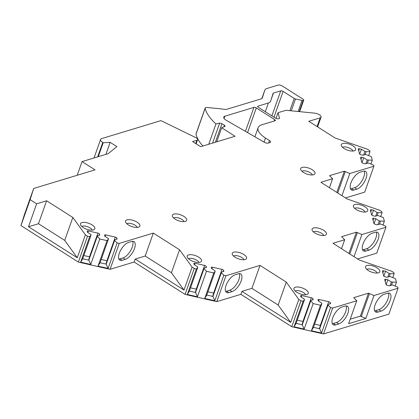 <?xml version="1.0" encoding="UTF-8"?>
<svg xmlns="http://www.w3.org/2000/svg" width="419" height="419" viewBox="0 0 419 419"><rect width="100%" height="100%" fill="white"/><g stroke="black" fill="none" stroke-linecap="round" stroke-linejoin="round"><path stroke-width="0.63" d="M300.962 300.805L291.792 326.705L323.499 333.943L332.67 308.044L330.549 307.556L328.035 305.042L327.883 304.493L330.56 303.681L330.303 302.717A1.482 0.613 19.5 0 0 328.716 301.706L319.189 299.533A1.482 0.613 19.5 0 0 317.974 299.726A1.482 0.613 19.5 0 0 317.974 299.904L318.231 300.868L321.719 303.084L321.865 303.634L320.462 305.252L313.171 303.592L310.51 300.528L313.187 299.716L312.925 298.752A1.482 0.613 19.5 0 0 311.343 297.741L301.811 295.568A1.482 0.613 19.5 0 0 300.596 295.762A1.482 0.613 19.5 0 0 300.596 295.934L300.852 296.898L304.346 299.119L304.493 299.669L303.084 301.287L300.962 300.805L298.82 299.444L286.271 282.092L260.026 265.4L225.961 275.728L223.835 275.246L221.321 272.732L221.174 272.182L223.851 271.371L223.594 270.407A1.482 0.613 19.5 0 0 222.007 269.396L212.48 267.222A1.482 0.613 19.5 0 0 211.265 267.416A1.482 0.613 19.5 0 0 211.26 267.589L211.522 268.553L215.01 270.774L215.157 271.323L213.753 272.942L206.462 271.276L203.802 268.212L206.478 267.401L206.216 266.437A1.482 0.613 19.5 0 0 204.629 265.431L195.102 263.252A1.482 0.613 19.5 0 0 193.887 263.446A1.482 0.613 19.5 0 0 193.887 263.624L194.144 264.588L197.632 266.809L197.778 267.359L196.375 268.977L194.254 268.49L192.112 267.128L179.557 249.776L153.317 233.09L119.247 243.418L117.126 242.931L114.612 240.417L114.466 239.867L117.142 239.055L116.885 238.092A1.482 0.613 19.5 0 0 115.298 237.086L105.766 234.907A1.482 0.613 19.5 0 0 104.556 235.101A1.482 0.613 19.5 0 0 104.551 235.279L104.808 236.243L108.301 238.458L108.448 239.013L107.039 240.632L99.753 238.966L97.088 235.902L99.764 235.09L99.507 234.127A1.482 0.613 19.5 0 0 97.92 233.116L88.393 230.942A1.482 0.613 19.5 0 0 87.178 231.136A1.482 0.613 19.5 0 0 87.173 231.309L87.435 232.278L90.923 234.493L91.07 235.043L89.666 236.662L87.54 236.18L85.387 234.808L72.838 217.456L46.609 200.78L38.48 223.725L28.502 226.747L77.264 257.753L64.709 240.401L38.48 223.725M30.121 199.669L33.661 188.477L24.491 214.376L20.95 225.569L30.121 199.669L36.626 203.802L46.609 200.78M33.661 188.477L95.05 169.868L82.051 161.598L108.102 153.7L116.88 146.619L110.15 142.34L103.184 142.759L102.744 142.476L97.648 156.868M298.098 111.491L302.01 100.445A1.781 0.733 19.5 0 0 303.136 100.471L303.398 100.392A1.781 0.733 19.5 0 0 303.728 100.131A1.781 0.733 19.5 0 0 303.084 99.224L282.223 85.963A2.97 1.22 19.5 0 0 278.258 85.057L266.997 88.472A11.868 4.887 19.5 0 0 264.782 90.211A11.868 4.887 19.5 0 0 264.761 90.279L262.331 97.957A5.934 2.441 -160.5 0 1 262.32 97.988A5.934 2.441 -160.5 0 1 261.21 98.858L226.93 109.249A5.934 2.441 -160.5 0 1 223.589 109.239A11.868 4.887 19.5 0 0 221.551 108.935L206.897 107.468A2.97 1.22 19.5 0 0 205.184 107.976A2.97 1.22 19.5 0 0 205.169 108.296A59.351 24.422 19.5 0 0 215.963 123.914L219.65 123.155A1.781 0.733 -160.5 0 1 221.934 123.72L224.401 125.291A1.781 0.733 -160.5 0 1 225.045 126.198A1.781 0.733 -160.5 0 1 224.799 126.428L221.672 127.753L235.069 136.275L200.659 146.702L192.583 141.57L196.935 140.25A3.562 1.467 19.5 0 0 197.6 139.726A3.562 1.467 19.5 0 0 195.605 137.521L160.922 120.63L101.702 138.579A5.934 2.441 19.5 0 0 100.591 139.454A5.934 2.441 19.5 0 0 102.744 142.476M302.01 100.445L295.479 98.952A1.781 0.733 19.5 0 1 294.222 98.439L283.118 91.379L273.963 117.226M265.295 111.711L268.38 102.995A11.868 4.887 19.5 0 0 270.595 101.251A11.868 4.887 19.5 0 0 270.616 101.189L273.109 93.317A1.781 0.733 -160.5 0 1 273.115 93.306A1.781 0.733 -160.5 0 1 273.445 93.044L280.74 90.834A1.781 0.733 -160.5 0 1 283.118 91.379M268.38 102.995L258.041 106.127L257.805 106.803M314.842 113.167L286.015 110.281L278.038 112.695L279.447 117.949A2.97 1.22 -160.5 0 1 279.442 118.299A2.97 1.22 -160.5 0 1 274.922 117.833L258.355 107.295A1.781 0.733 -160.5 0 1 257.711 106.389A1.781 0.733 -160.5 0 1 258.041 106.127M332.67 308.044L356.758 300.737L353.699 297.663L368.495 293.18L373.963 295.521L398.05 288.22L397.772 287.177L393.31 285.255L392.189 284.999L389.513 285.81L387.549 285.36A1.482 0.613 19.5 0 1 385.962 284.354L384.705 279.672A1.482 0.613 19.5 0 1 384.71 279.494A1.482 0.613 19.5 0 1 385.925 279.3L387.884 279.751L391.372 281.971L396.442 282.223L395.478 278.64L389.895 276.461L387.219 277.273L385.26 276.823A1.482 0.613 19.5 0 1 383.673 275.812L382.416 271.13A1.482 0.613 19.5 0 1 382.421 270.957A1.482 0.613 19.5 0 1 383.631 270.763L385.595 271.208L389.083 273.429L390.204 273.686L394.148 273.68L393.87 272.638L391.718 271.271L359.203 259.963L332.974 243.287L344.675 239.741L341.616 236.662L356.412 232.178L361.88 234.525L385.967 227.224L385.69 226.176L381.227 224.254L380.106 223.997L377.43 224.809L375.466 224.364A1.482 0.613 19.5 0 1 373.879 223.353L372.627 218.671A1.482 0.613 19.5 0 1 372.627 218.498A1.482 0.613 19.5 0 1 373.842 218.304L375.801 218.749L379.295 220.97L384.359 221.222L383.401 217.639L377.818 215.46L375.136 216.272L373.177 215.822A1.482 0.613 19.5 0 1 371.59 214.816L370.333 210.134A1.482 0.613 19.5 0 1 370.338 209.956A1.482 0.613 19.5 0 1 371.553 209.762L373.512 210.212L377 212.428L378.121 212.684L382.07 212.684L381.788 211.637L379.635 210.27L347.121 198.967L320.896 182.286L332.597 178.74L329.538 175.666L344.334 171.182L349.802 173.524L373.889 166.223L373.607 165.18L369.144 163.258L368.023 163.001L365.347 163.813L363.388 163.363A1.482 0.613 19.5 0 1 361.801 162.357L360.544 157.675A1.482 0.613 19.5 0 1 360.544 157.497A1.482 0.613 19.5 0 1 361.759 157.303L363.723 157.754L367.212 159.969L372.276 160.22L371.318 156.638L365.735 154.459L363.058 155.271L361.094 154.826A1.482 0.613 19.5 0 1 359.507 153.815L358.255 149.133A1.482 0.613 19.5 0 1 358.255 148.96A1.482 0.613 19.5 0 1 359.471 148.766L361.429 149.211L364.923 151.432L366.044 151.688L369.987 151.683L369.71 150.641L367.589 149.295L335.059 137.977L308.813 121.29L320.163 117.849A4.75 1.954 19.5 0 0 321.048 117.152A4.75 1.954 19.5 0 0 319.351 114.748A4.75 1.954 19.5 0 0 314.842 113.172M377.069 267.83A7.605 3.127 19.5 0 0 369.076 265.285A7.605 3.127 19.5 0 0 365.473 267.49A7.605 3.127 19.5 0 0 368.254 270.506A7.605 3.127 19.5 0 0 379.31 272.387A7.605 3.127 19.5 0 0 377.069 267.83M323.662 230.314A7.605 3.127 19.5 0 0 315.669 227.763A7.605 3.127 19.5 0 0 312.061 229.968A7.605 3.127 19.5 0 0 314.842 232.985A7.605 3.127 19.5 0 0 325.898 234.87A7.605 3.127 19.5 0 0 323.662 230.314M364.986 206.834A7.605 3.127 19.5 0 0 356.993 204.283A7.605 3.127 19.5 0 0 353.39 206.488A7.605 3.127 19.5 0 0 356.171 209.505A7.605 3.127 19.5 0 0 367.227 211.386A7.605 3.127 19.5 0 0 364.986 206.834M312.249 169.742A7.605 3.127 19.5 0 0 304.257 167.191A7.605 3.127 19.5 0 0 300.653 169.396A7.605 3.127 19.5 0 0 303.435 172.413A7.605 3.127 19.5 0 0 314.491 174.299A7.605 3.127 19.5 0 0 312.249 169.742M352.908 145.833A7.605 3.127 19.5 0 0 344.916 143.282A7.605 3.127 19.5 0 0 341.307 145.487A7.605 3.127 19.5 0 0 344.088 148.504A7.605 3.127 19.5 0 0 355.144 150.39A7.605 3.127 19.5 0 0 352.908 145.833M305.498 289.529A7.605 3.127 19.5 0 0 297.506 286.978A7.605 3.127 19.5 0 0 293.897 289.183A7.605 3.127 19.5 0 0 296.678 292.2A7.605 3.127 19.5 0 0 307.735 294.086A7.605 3.127 19.5 0 0 305.498 289.529M243.827 254.516A7.605 3.127 19.5 0 0 235.834 251.966A7.605 3.127 19.5 0 0 232.226 254.171A7.605 3.127 19.5 0 0 235.012 257.187A7.605 3.127 19.5 0 0 246.068 259.073A7.605 3.127 19.5 0 0 243.827 254.516M198.784 257.219A7.605 3.127 19.5 0 0 190.792 254.668A7.605 3.127 19.5 0 0 187.188 256.873A7.605 3.127 19.5 0 0 189.969 259.89A7.605 3.127 19.5 0 0 201.026 261.775A7.605 3.127 19.5 0 0 198.784 257.219M183.941 216.434A7.605 3.127 19.5 0 0 175.949 213.884A7.605 3.127 19.5 0 0 172.34 216.089A7.605 3.127 19.5 0 0 175.126 219.106A7.605 3.127 19.5 0 0 186.177 220.991A7.605 3.127 19.5 0 0 183.941 216.434M137.118 222.206A7.605 3.127 19.5 0 0 129.125 219.656A7.605 3.127 19.5 0 0 125.517 221.861A7.605 3.127 19.5 0 0 128.303 224.877A7.605 3.127 19.5 0 0 139.354 226.758A7.605 3.127 19.5 0 0 137.118 222.206M92.075 224.903A7.605 3.127 19.5 0 0 84.083 222.358A7.605 3.127 19.5 0 0 80.474 224.563A7.605 3.127 19.5 0 0 83.261 227.58A7.605 3.127 19.5 0 0 94.312 229.46A7.605 3.127 19.5 0 0 92.075 224.903M254.914 136.819L258.135 127.727A20.18 8.301 19.5 0 1 261.76 124.81L275.005 120.792A1.781 0.733 -160.5 0 0 275.341 120.536A1.781 0.733 -160.5 0 0 274.696 119.625L256.302 107.929L247.571 132.587M269.522 140.569A2.97 1.22 -160.5 0 1 270.601 142.083A2.97 1.22 -160.5 0 1 270.046 142.518L268.181 143.083A2.97 1.22 19.5 0 1 264.415 142.303L226.328 120.332A5.934 2.441 19.5 0 1 223.772 117.063A5.934 2.441 19.5 0 1 224.883 116.194L253.924 107.39A1.781 0.733 -160.5 0 1 256.302 107.929M258.135 127.727A20.18 8.301 19.5 0 0 265.463 138.019L269.506 140.575L268.668 142.937M377.147 273.041A5.787 2.383 -160.5 0 0 375.057 270.852A5.787 2.383 19.5 0 0 366.74 269.354M323.735 235.52A5.787 2.383 -160.5 0 0 321.651 233.336A5.787 2.383 19.5 0 0 313.328 231.838M365.064 212.04A5.787 2.383 -160.5 0 0 362.98 209.856A5.787 2.383 19.5 0 0 354.657 208.353M312.328 174.948A5.787 2.383 -160.5 0 0 310.243 172.764A5.787 2.383 19.5 0 0 301.921 171.266M352.981 151.039A5.787 2.383 -160.5 0 0 350.897 148.855A5.787 2.383 19.5 0 0 342.58 147.357M305.571 294.735A5.787 2.383 -160.5 0 0 303.487 292.551A5.787 2.383 19.5 0 0 295.165 291.053M243.905 259.722A5.787 2.383 -160.5 0 0 241.815 257.538A5.787 2.383 19.5 0 0 233.498 256.04M198.863 262.425A5.787 2.383 -160.5 0 0 196.778 260.241A5.787 2.383 19.5 0 0 188.456 258.738M184.014 221.641A5.787 2.383 -160.5 0 0 181.93 219.456A5.787 2.383 19.5 0 0 173.613 217.959M137.191 227.412A5.787 2.383 -160.5 0 0 135.107 225.223A5.787 2.383 19.5 0 0 126.789 223.725M92.154 230.115A5.787 2.383 -160.5 0 0 90.064 227.926A5.787 2.383 19.5 0 0 81.747 226.428M20.95 225.569L78.369 262.084L87.54 236.18M291.792 326.705L240.873 294.332L216.785 301.633L185.078 294.395L134.164 262.016L110.077 269.317L78.369 262.084M323.499 333.943L388.879 314.124L398.05 288.22M385.967 227.224L376.796 253.123L357.601 258.942M373.889 166.223L364.713 192.127L345.518 197.946M205.184 107.976L196.008 133.876A2.97 1.22 19.5 0 0 195.998 134.195A59.351 24.422 19.5 0 0 202.937 146.011M215.963 123.914L208.767 144.246M221.672 127.753L216.681 141.847M103.184 142.759L98.25 156.685M110.15 142.34L105.887 154.37M77.206 175.273L82.051 161.598M85.387 234.808L77.264 257.753M36.626 203.802L28.502 226.747M72.838 217.456L64.709 240.401M99.753 238.966L90.724 264.457L80.637 262.158L89.666 236.662M107.039 240.632L98.015 266.123L108.102 268.427L106.217 264.127L100.052 262.723L98.015 266.123M117.126 242.931L108.102 268.427M119.247 243.418L110.077 269.317M90.724 264.457L88.838 260.162L82.674 258.753L80.637 262.158M89.666 256.863A1.482 0.613 19.5 0 0 89.525 256.826L83.821 255.527M97.234 236.452L88.838 260.162L88.692 259.612L97.088 235.902M91.07 235.043L82.674 258.753M108.448 239.013L100.052 262.723M107.044 260.828A1.482 0.613 19.5 0 0 106.903 260.796L101.194 259.492M114.612 240.417L106.217 264.127L106.07 263.577L114.466 239.867M153.317 233.09L145.189 256.035L135.211 259.062L134.164 262.016M125.286 259.34A10.386 4.619 122.5 0 0 133.546 250.751A10.386 4.619 122.5 0 0 134.017 241.653A10.386 4.619 122.5 0 0 131.603 241.491L128.507 242.433A10.386 4.619 122.5 0 0 120.243 251.018A10.386 4.619 122.5 0 0 119.771 260.12A10.386 4.619 122.5 0 0 122.186 260.278L125.286 259.34L123.039 257.91A10.386 4.619 122.5 0 0 130.597 250.646A10.386 4.619 122.5 0 0 132.661 241.307M179.557 249.776L171.434 272.722L145.189 256.035M192.112 267.128L183.988 290.074L171.434 272.722M135.211 259.062L183.988 290.074M194.254 268.49L185.078 294.395M206.462 271.276L197.433 296.772L187.345 294.468L196.375 268.977M213.753 272.942L204.723 298.438L214.811 300.737L212.925 296.443L206.761 295.034L204.723 298.438M223.835 275.246L214.811 300.737M225.961 275.728L216.785 301.633M197.433 296.772L195.553 292.472L189.383 291.069L187.345 294.468M196.375 289.173A1.482 0.613 19.5 0 0 196.233 289.141L190.53 287.837M203.948 268.762L195.553 292.472L195.401 291.923L203.802 268.212M197.778 267.359L189.383 291.069M215.157 271.323L206.761 295.034M213.753 293.143A1.482 0.613 19.5 0 0 213.611 293.106L207.903 291.802M221.321 272.732L212.925 296.443L212.779 295.893L221.174 272.182M260.026 265.4L251.903 288.345L241.92 291.373L240.873 294.332M231.995 291.65A10.386 4.619 122.5 0 0 240.26 283.066A10.386 4.619 122.5 0 0 240.726 273.963A10.386 4.619 122.5 0 0 238.311 273.806L235.216 274.744A10.386 4.619 122.5 0 0 226.951 283.333A10.386 4.619 122.5 0 0 226.485 292.431A10.386 4.619 122.5 0 0 228.9 292.588L231.995 291.65L229.753 290.226A10.386 4.619 122.5 0 0 237.306 282.956A10.386 4.619 122.5 0 0 239.369 273.623M286.271 282.092L278.143 305.032L251.903 288.345M298.82 299.444L290.697 322.389L278.143 305.032M241.92 291.373L290.697 322.389M313.171 303.592L304.142 329.083L294.059 326.783L303.084 301.287M320.462 305.252L311.432 330.748L321.52 333.047L319.639 328.753L313.47 327.344L311.432 330.748M330.549 307.556L321.52 333.047M304.142 329.083L302.261 324.788L296.097 323.379L294.059 326.783M303.089 321.488A1.482 0.613 19.5 0 0 302.947 321.452L297.239 320.147M310.657 301.078L302.261 324.788L302.115 324.238L310.51 300.528M304.493 299.669L296.097 323.379M321.865 303.634L313.47 327.344M320.462 325.453A1.482 0.613 19.5 0 0 320.32 325.416L314.617 324.117M328.035 305.042L319.639 328.753L319.488 328.203L327.883 304.493M373.963 295.521L365.839 318.466L348.634 323.683L356.758 300.737M381.028 311.134A10.386 4.619 122.5 0 0 389.293 302.544A10.386 4.619 122.5 0 0 389.764 293.447A10.386 4.619 122.5 0 0 387.35 293.284L384.254 294.227A10.386 4.619 122.5 0 0 375.99 302.811A10.386 4.619 122.5 0 0 375.518 311.914A10.386 4.619 122.5 0 0 377.933 312.071L381.028 311.134L378.786 309.704A10.386 4.619 122.5 0 0 386.344 302.439A10.386 4.619 122.5 0 0 388.403 293.101M338.704 323.966A10.386 4.619 122.5 0 0 346.969 315.376A10.386 4.619 122.5 0 0 347.44 306.273A10.386 4.619 122.5 0 0 345.026 306.116L341.925 307.054A10.386 4.619 122.5 0 0 333.665 315.643A10.386 4.619 122.5 0 0 333.194 324.741A10.386 4.619 122.5 0 0 335.609 324.903L338.704 323.966L336.462 322.536A10.386 4.619 122.5 0 0 344.02 315.271A10.386 4.619 122.5 0 0 346.078 305.933M374.633 310.83A10.386 4.619 122.5 0 0 375.691 310.647L378.786 309.704M332.309 323.662A10.386 4.619 122.5 0 0 333.367 323.473L336.462 322.536M365.839 318.466L360.371 316.125L350.221 319.199M368.495 293.18L360.371 316.125M369.39 293.745L361.262 316.691M396.442 282.223L395.096 286.025M394.148 273.68L392.802 277.483M387.884 279.751L386.15 284.653M391.372 281.971L390.073 285.638M392.493 282.223L391.43 285.229M385.595 271.208L383.856 276.111M389.083 273.429L387.785 277.1M390.204 273.686L389.141 276.687M361.88 234.525L354.034 256.679M344.675 239.741L341.501 248.708M368.945 250.133A10.386 4.619 122.5 0 0 377.21 241.543A10.386 4.619 122.5 0 0 377.681 232.445A10.386 4.619 122.5 0 0 375.267 232.288L372.172 233.226A10.386 4.619 122.5 0 0 363.907 241.815A10.386 4.619 122.5 0 0 363.435 250.913A10.386 4.619 122.5 0 0 365.85 251.07L368.945 250.133L366.704 248.708A10.386 4.619 122.5 0 0 374.261 241.438A10.386 4.619 122.5 0 0 376.325 232.105M362.55 249.829A10.386 4.619 122.5 0 0 363.608 249.645L366.704 248.708M356.412 232.178L348.896 253.411M357.307 232.749L349.792 253.977M384.359 221.222L383.013 225.024M382.07 212.684L380.724 216.487M375.801 218.749L374.067 223.652M379.295 220.97L377.99 224.642M380.415 221.227L379.352 224.228M373.512 210.212L371.779 215.115M377 212.428L375.702 216.099M378.121 212.684L377.058 215.691M349.802 173.524L341.956 195.678M332.597 178.74L329.418 187.707M356.868 189.131A10.386 4.619 122.5 0 0 365.132 180.547A10.386 4.619 122.5 0 0 365.598 171.444A10.386 4.619 122.5 0 0 363.184 171.287L360.089 172.225A10.386 4.619 122.5 0 0 351.824 180.814A10.386 4.619 122.5 0 0 351.358 189.912A10.386 4.619 122.5 0 0 353.767 190.074L356.868 189.131L354.621 187.707A10.386 4.619 122.5 0 0 362.178 180.442A10.386 4.619 122.5 0 0 364.242 171.104M350.473 188.828A10.386 4.619 122.5 0 0 351.525 188.644L354.621 187.707M344.334 171.182L336.813 192.41M345.23 171.748L337.714 192.981M372.276 160.22L370.93 164.028M369.987 151.683L368.641 155.486M363.723 157.754L361.985 162.656M367.212 159.969L365.913 163.64M368.332 160.226L367.269 163.232M361.429 149.211L359.696 154.113M364.923 151.432L363.619 155.103M366.044 151.688L364.98 154.69M278.038 112.695L276.021 118.383M225.6 291.346A10.386 4.619 122.5 0 0 226.653 291.163L229.753 290.226M118.886 259.036A10.386 4.619 122.5 0 0 119.944 258.853L123.039 257.91M274.696 119.625L274.194 121.044M265.463 138.019L264.028 142.078M219.65 123.155L212.59 143.089M221.934 123.72L215.371 142.245M224.401 125.291L223.856 126.826M196.935 140.25L195.752 143.586M88.393 230.942L87.833 232.529M97.92 233.116L89.525 256.826M99.507 234.127L99.094 235.295M105.766 234.907L105.206 236.494M115.298 237.086L106.903 260.796M116.885 238.092L116.472 239.259M195.102 263.252L194.542 264.839M204.629 265.431L196.233 289.141M206.216 266.437L205.802 267.605M212.48 267.222L211.914 268.804M222.007 269.396L213.611 293.106M223.594 270.407L223.18 271.575M301.811 295.568L301.251 297.15M311.343 297.741L302.947 321.452M312.925 298.752L312.511 299.92M319.189 299.533L318.629 301.12M328.716 301.706L320.32 325.416M330.303 302.717L329.889 303.885M377.933 312.071L375.691 310.647M335.609 324.903L333.367 323.473M385.925 279.3L385.176 281.416M383.631 270.763L382.882 272.879M365.85 251.07L363.608 249.645M373.842 218.304L373.093 220.415M371.553 209.762L370.805 211.878M353.767 190.074L351.525 188.644M361.759 157.303L361.01 159.419M359.471 148.766L358.722 150.877M317.083 126.548L320.163 117.849M279.447 117.949L279.222 118.577M273.445 93.044L271.098 99.675M280.74 90.834L271.868 115.89M289.89 110.668L294.222 98.439M291.278 110.805L295.479 98.952M299.197 111.601L303.136 100.471M303.398 100.392L299.417 111.622M228.9 292.588L226.653 291.163M122.186 260.278L119.944 258.853M264.782 90.211L261.812 98.591L264.761 90.279M205.169 108.296L195.998 134.195M253.924 107.39L245.44 131.357M224.883 116.194L224.086 118.441M196.144 143.837L197.6 139.726M94.034 157.963L100.591 139.454M317.607 126.878L321.048 117.152M303.728 100.131L299.653 111.648"/></g></svg>
